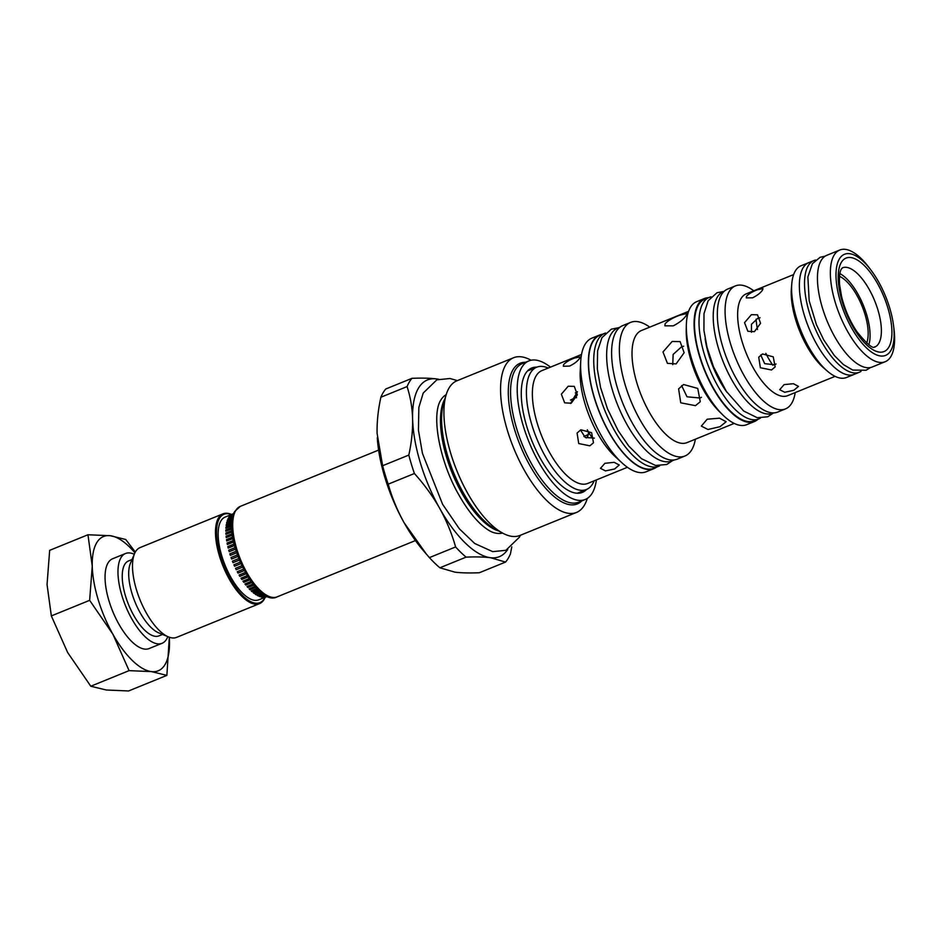 <?xml version="1.0" encoding="UTF-8"?>
<svg xmlns="http://www.w3.org/2000/svg" width="941" height="941" viewBox="0 0 941 941"><rect width="100%" height="100%" fill="white"/><g stroke="black" fill="none" stroke-linecap="round" stroke-linejoin="round"><path stroke-width="1.41" d="M231.639 514.445L225.099 517.103A44.65 18.161 67.9 0 0 220.888 520.961A44.65 18.161 67.9 0 0 227.804 571.387A44.65 18.161 67.9 0 0 258.763 599.805L266.55 596.759A44.756 18.208 67.9 0 0 266.75 596.676M233.709 513.574L231.78 514.362A44.756 18.208 67.9 0 0 231.215 514.727L233.58 513.892M233.497 514.104L230.474 515.339A44.756 18.208 67.9 0 0 229.969 515.833L233.309 514.598M232.992 515.562L228.875 517.244L232.956 515.703M266.997 596.147L264.574 597.264L267.15 596.218M266.268 595.806L262.892 597.3L266.397 595.865M265.197 595.23L261.104 597.006L265.315 595.3M263.845 594.418L259.245 596.406L263.951 594.489M262.292 593.348L257.305 595.488L262.386 593.418M260.586 592.007L255.305 594.265L260.669 592.077M258.775 590.407L253.258 592.748L258.846 590.466M256.869 588.537L251.188 590.936L256.94 588.596M254.929 586.408L249.106 588.866L254.987 586.478M252.964 584.043L247.036 586.537L253 584.102M250.988 581.456L244.978 583.961L251.024 581.503M249.036 578.644L242.954 581.173L249.059 578.691M247.118 575.645L240.99 578.197L247.142 575.692M245.26 572.481L239.085 575.033L245.272 572.516M243.46 569.176L237.261 571.728L243.472 569.199M232.815 538.499L226.71 540.981L232.827 538.558M232.274 535.135L226.24 537.593L232.286 535.194M231.898 531.912L225.946 534.335L231.909 531.983M231.686 528.866L225.828 531.242L231.686 528.948M231.615 526.007L225.887 528.336L231.615 526.09M231.698 523.361L226.134 525.631L231.686 523.467M231.898 520.973L226.558 523.149L231.886 521.079M232.215 518.856L227.169 520.914L232.192 518.973M232.756 516.386L228.31 518.197A44.756 18.208 67.9 0 0 227.934 518.938L232.556 517.174M233.509 541.981L227.357 544.474L233.521 542.016M234.368 545.545L228.181 548.062L234.38 545.58M229.216 551.697L235.391 549.191L229.216 551.697A44.756 18.208 67.9 0 1 228.734 550.191L234.944 547.662M230.357 555.355L236.544 552.837L230.357 555.355M231.639 559.013L237.838 556.484L231.639 559.013M240.155 562.212L233.909 564.765L240.155 562.224M241.755 565.741L235.532 568.293L241.766 565.753M265.091 597.229A47.697 19.408 -112.1 0 1 264.409 598.511A47.697 19.408 -112.1 0 1 230.063 578.468A47.697 19.408 -112.1 0 1 219.453 518.397A47.697 19.408 -112.1 0 1 231.427 514.527M267.338 596.3L265.233 597.159A48.462 19.714 -112.1 0 1 264.127 599.417A48.462 19.714 -112.1 0 1 259.551 603.604A48.462 19.714 -112.1 0 1 225.958 572.751A48.462 19.714 -112.1 0 1 218.441 518.02A48.462 19.714 -112.1 0 1 223.017 513.833A48.462 19.714 -112.1 0 1 231.557 514.48M223.017 513.833L140.044 547.603A48.462 19.714 67.9 0 0 135.48 551.791A48.462 19.714 67.9 0 0 134.551 553.626A48.462 19.714 67.9 0 0 140.056 599.923A48.462 19.714 67.9 0 0 168.439 636.892A48.462 19.714 67.9 0 0 176.59 637.375L259.551 603.604M168.439 636.892L158.688 632.846A40.451 16.456 -112.1 0 1 134.998 601.981A40.451 16.456 -112.1 0 1 130.399 563.341L134.551 553.626M132.034 559.519L128.529 560.942A40.451 16.456 67.9 0 0 124.718 564.435A40.451 16.456 67.9 0 0 130.987 610.121A40.451 16.456 67.9 0 0 159.029 635.869L162.534 634.446M167.804 636.634A48.462 19.714 -112.1 0 1 166.628 639.104A48.462 19.714 -112.1 0 1 162.052 643.291A48.462 19.714 -112.1 0 1 128.447 612.438A48.462 19.714 -112.1 0 1 120.942 557.707A48.462 19.714 -112.1 0 1 125.518 553.52A48.462 19.714 -112.1 0 1 134.281 554.261M125.518 553.52L112.602 558.778A48.462 19.714 67.9 0 0 108.027 562.953A48.462 19.714 67.9 0 0 115.531 617.696A48.462 19.714 67.9 0 0 149.137 648.549L162.052 643.291M51.343 615.92L89.642 600.334L92.253 566.141L87.96 534.759L49.661 550.344L47.05 584.537L51.343 615.92L67.623 652.478L90.795 686.224L106.239 690L128.576 690.965L166.875 675.379L169.333 637.233A72.504 29.5 -112.1 0 1 169.486 641.186A72.504 29.5 -112.1 0 1 165.04 664.546A72.504 29.5 -112.1 0 1 151.43 671.603A72.504 29.5 -112.1 0 1 112.814 634.081A72.504 29.5 -112.1 0 1 92.253 566.141A72.504 29.5 -112.1 0 1 96.7 542.769A72.504 29.5 -112.1 0 1 110.297 535.711A72.504 29.5 -112.1 0 1 134.928 552.802M166.875 675.379L151.43 671.603L129.093 670.639L112.814 634.081L89.642 600.334M90.795 686.224L129.093 670.639M87.96 534.759L110.297 535.711L125.729 539.487L135.328 552.049M228.875 517.244A44.756 18.208 67.9 0 1 229.31 516.621L233.156 515.056M232.592 517.044L227.934 518.938M377.282 437.753A95.394 38.804 67.9 0 0 377.282 437.812A95.394 38.804 67.9 0 0 404.148 522.784A95.394 38.804 67.9 0 0 423.062 550.273L429.414 557.601A104.933 42.686 67.9 0 0 439.894 567.788L454.962 572.163C461.502 572.963 469.63 573.151 479.345 572.74L505.54 562.071L490.484 557.707A95.394 38.804 -112.1 0 1 439.67 508.328A95.394 38.804 -112.1 0 1 412.605 418.933A95.394 38.804 -112.1 0 1 418.451 388.186A95.394 38.804 -112.1 0 1 436.353 378.905A95.394 38.804 -112.1 0 1 438.435 379.27M511.798 546.862L510.445 553.814A104.933 42.686 -112.1 0 1 508.211 558.331A104.933 42.686 -112.1 0 1 505.54 562.071M507.717 549.485A95.394 38.804 -112.1 0 1 490.484 557.707C483.945 556.907 475.817 556.707 466.089 557.131A104.933 42.686 -112.1 0 1 455.609 546.944C451.727 533.312 446.41 520.432 439.67 508.328C432.848 496.26 424.426 484.65 414.405 473.511L388.21 484.168C392.091 497.813 397.408 510.681 404.148 522.784L426.461 554.237M466.089 557.131L439.894 567.788M429.414 557.601L455.609 546.944M408.817 455.068C411.593 442.27 412.852 430.225 412.605 418.933C412.276 407.676 410.429 396.89 407.065 386.586L380.87 397.243C378.094 410.053 376.835 422.097 377.094 433.389L382.622 465.736L408.817 455.068A104.933 42.686 -112.1 0 0 414.405 473.511M382.622 465.736A104.933 42.686 67.9 0 0 388.21 484.168M407.065 386.586A104.933 42.686 -112.1 0 1 409.3 382.07A104.933 42.686 -112.1 0 1 411.97 378.329C421.686 377.917 429.814 378.106 436.353 378.905L438.577 379.223M380.87 397.243A104.933 42.686 67.9 0 1 383.105 392.726A104.933 42.686 67.9 0 1 385.775 388.998L411.97 378.329M446.187 394.679A74.786 30.43 67.9 0 0 440.553 400.454A74.786 30.43 67.9 0 0 440.447 400.631C431.178 416.463 440 462.478 458.985 495.119C466.03 507.528 473.288 517.209 480.769 524.172C486.25 529.065 490.731 531.936 494.237 532.782A74.786 30.43 67.9 0 0 502.506 533.041M513.563 357.745L456.938 380.787A83.502 33.97 67.9 0 0 449.057 387.998A83.502 33.97 67.9 0 0 446.21 394.585L443.693 402.772A76.092 30.959 67.9 0 0 442.541 432.566A76.092 30.959 67.9 0 0 473.429 508.469A76.092 30.959 67.9 0 0 495.06 528.983L502.588 533.088A83.502 33.97 67.9 0 0 519.891 535.476L576.527 512.422A83.502 33.97 -112.1 0 1 518.62 459.267A83.502 33.97 -112.1 0 1 505.682 364.955A83.502 33.97 -112.1 0 1 513.563 357.745A83.502 33.97 -112.1 0 1 531.089 360.25M446.21 394.585A83.502 33.97 67.9 0 0 456.95 470.935A83.502 33.97 67.9 0 0 502.588 533.088M587.313 498.389A83.502 33.97 -112.1 0 1 584.396 505.211A83.502 33.97 -112.1 0 1 576.527 512.422M596.371 479.922A74.786 30.43 -112.1 0 1 592.301 493.013A74.786 30.43 -112.1 0 1 585.243 499.471A74.786 30.43 -112.1 0 1 533.382 451.868A74.786 30.43 -112.1 0 1 521.796 367.378A74.786 30.43 -112.1 0 1 528.854 360.921A74.786 30.43 -112.1 0 1 550.461 367.143M536.817 367.155A67.164 27.324 67.9 0 0 531.724 367.99A67.164 27.324 67.9 0 0 525.396 373.789A67.164 27.324 67.9 0 0 535.794 449.657A67.164 27.324 67.9 0 0 582.361 492.402A67.164 27.324 67.9 0 0 586.584 489.449M594.136 480.839A66.011 26.854 -112.1 0 1 592.677 483.803A66.011 26.854 -112.1 0 1 586.455 489.496A66.011 26.854 -112.1 0 1 540.675 447.481A66.011 26.854 -112.1 0 1 530.453 372.918A66.011 26.854 -112.1 0 1 536.676 367.213A66.011 26.854 -112.1 0 1 548.227 368.049M581.514 354.498L541.84 370.648A60.883 24.772 67.9 0 0 536.099 375.906A60.883 24.772 67.9 0 0 545.533 444.681A60.883 24.772 67.9 0 0 587.749 483.439L627.424 467.289M579.691 358.168L579.997 356.898L574.339 358.086C569.176 360.109 565.576 362.32 563.541 364.743L563.353 366.237L569.599 366.084C574.516 363.638 577.88 361.003 579.691 358.168M621.742 462.654L614.861 456.291A60.883 24.772 -112.1 0 1 580.209 371.142L580.691 361.779A72.116 29.336 67.9 0 0 621.742 462.654A72.116 29.336 67.9 0 0 646.22 471.759L653.971 468.606A72.116 29.336 -112.1 0 1 603.969 422.709A72.116 29.336 -112.1 0 1 592.795 341.242A72.116 29.336 -112.1 0 1 599.593 335.008A72.116 29.336 -112.1 0 1 602.534 334.231M571.187 403.207L577.374 394.844L574.292 386.363L568.188 386.222L561.354 394.208L564.671 402.842L571.187 403.207M589.842 445.822L593.489 442.776L591.607 432.66L580.844 429.802L577.08 433.048L578.727 443.552L589.842 445.822M614.626 468.971L619.249 465.019L614.191 462.337L604.91 463.301L600.464 468.336L605.486 470.912L614.626 468.971M672.744 364.649L673.144 354.428L681.46 346.9L683.672 346.217M570.505 403.454L577.456 391.738M776.054 363.991L774.584 364.767L764.668 363.649L760.74 354.945M681.625 385.598L687.024 396.796L700.022 398.008L701.48 397.29M594.359 438.13L585.243 437.436L580.479 429.966M751.471 332.255L751.459 324.292L757.717 318.364L759.999 317.764M665.099 323.798L664.887 325.821L673.25 325.857C679.696 322.528 684.083 318.952 686.412 315.129L686.848 313.494L679.52 315.294C672.65 317.87 667.851 320.705 665.099 323.798M688.589 311.33L641.433 330.526A60.506 24.607 67.9 0 0 635.728 335.761A60.506 24.607 67.9 0 0 645.091 404.089A60.506 24.607 67.9 0 0 687.048 442.599L734.203 423.403M722.653 414.805L719.347 411.535A60.506 24.607 -112.1 0 1 686.236 330.209L686.33 325.551A66.399 27.007 67.9 0 0 722.653 414.805A66.399 27.007 67.9 0 0 746.742 424.673L754.482 421.521A66.399 27.007 -112.1 0 1 708.444 379.258A66.399 27.007 -112.1 0 1 698.163 304.261A66.399 27.007 -112.1 0 1 704.421 298.52A66.399 27.007 -112.1 0 1 708.491 297.697M676.108 363.896L684.142 352.722L680.12 341.607L672.156 341.477L662.982 351.958L667.428 363.355L676.108 363.896M695.47 405.677L700.269 401.701L697.74 388.421L683.601 384.528L678.614 388.845L680.731 402.807L695.47 405.677M719.994 426.708L726.146 421.721L719.489 418.18L707.162 419.227L701.339 426.108L707.973 429.484L719.994 426.708M695.375 439.212A72.116 29.336 -112.1 0 1 691.764 449.763A72.116 29.336 -112.1 0 1 684.966 455.997A72.116 29.336 -112.1 0 1 634.963 410.088A72.116 29.336 -112.1 0 1 623.789 328.621A72.116 29.336 -112.1 0 1 630.588 322.398A72.116 29.336 -112.1 0 1 649.76 327.139M630.588 322.398L622.848 325.551A72.116 29.336 67.9 0 0 616.037 331.773A72.116 29.336 67.9 0 0 627.212 413.24A72.116 29.336 67.9 0 0 677.214 459.149L684.966 455.997M620.19 327.045L617.825 328.009A71.739 29.183 67.9 0 0 611.05 334.196A71.739 29.183 67.9 0 0 622.166 415.24A71.739 29.183 67.9 0 0 671.909 460.902L674.285 459.926M659.629 465.877A71.739 29.183 -112.1 0 1 658.994 466.148A71.739 29.183 -112.1 0 1 609.25 420.486A71.739 29.183 -112.1 0 1 598.135 339.454A71.739 29.183 -112.1 0 1 604.91 333.267A71.739 29.183 -112.1 0 1 605.557 333.02M658.994 466.148L653.83 468.253A71.739 29.183 -112.1 0 1 604.087 422.591A71.739 29.183 -112.1 0 1 592.971 341.559A71.739 29.183 -112.1 0 1 599.735 335.361L604.91 333.267M656.618 467.124A72.116 29.336 -112.1 0 1 653.971 468.606M599.593 335.008L591.842 338.172A72.116 29.336 67.9 0 0 585.043 344.394A72.116 29.336 67.9 0 0 580.691 361.779M704.421 298.52L696.681 301.685A66.399 27.007 67.9 0 0 690.412 307.413A66.399 27.007 67.9 0 0 686.33 325.551M757.976 419.274A66.399 27.007 -112.1 0 1 754.482 421.521M760.446 418.075A65.635 26.701 -112.1 0 1 758.717 418.968L754.2 420.815A65.635 26.701 -112.1 0 1 708.691 379.035A65.635 26.701 -112.1 0 1 698.516 304.896A65.635 26.701 -112.1 0 1 704.715 299.226L709.232 297.391A65.635 26.701 -112.1 0 1 711.102 296.827M758.717 418.968A65.635 26.701 -112.1 0 1 713.207 377.2A65.635 26.701 -112.1 0 1 703.045 303.061A65.635 26.701 -112.1 0 1 709.232 297.391M705.127 338.689A55.707 22.666 67.9 0 0 726.934 392.268M724.17 291.31L723.441 291.604A65.635 26.701 67.9 0 0 717.242 297.274A65.635 26.701 67.9 0 0 727.417 371.413A65.635 26.701 67.9 0 0 772.926 413.193L773.667 412.887M735.415 285.911L727.675 289.063A66.399 27.007 67.9 0 0 721.406 294.792A66.399 27.007 67.9 0 0 731.698 369.801A66.399 27.007 67.9 0 0 777.737 412.052L785.476 408.9A66.399 27.007 -112.1 0 1 739.438 366.637A66.399 27.007 -112.1 0 1 729.157 291.639A66.399 27.007 -112.1 0 1 735.415 285.911A66.399 27.007 -112.1 0 1 753.776 290.793M795.204 392.585A66.399 27.007 -112.1 0 1 791.746 403.171A66.399 27.007 -112.1 0 1 785.476 408.9M793.651 274.572L746.189 293.886A54.943 22.349 67.9 0 0 741.014 298.626A54.943 22.349 67.9 0 0 749.518 360.697A54.943 22.349 67.9 0 0 787.617 395.667L835.079 376.353M827.245 371.013L823.704 367.943A54.943 22.349 -112.1 0 1 791.393 288.534L791.781 283.864A60.306 24.537 67.9 0 0 827.245 371.013A60.306 24.537 67.9 0 0 846.465 377.506L854.216 374.353A60.306 24.537 -112.1 0 1 812.401 335.972A60.306 24.537 -112.1 0 1 803.061 267.844A60.306 24.537 -112.1 0 1 808.742 262.633A60.306 24.537 -112.1 0 1 809.319 262.421M752.588 297.815C757.505 295.345 760.857 292.686 762.645 289.828L762.963 288.569L757.34 289.804C752.165 291.804 748.554 294.004 746.495 296.391L746.319 297.897L752.588 297.815M754.411 331.667L760.563 323.281L757.493 314.812L751.412 314.682L744.531 322.657L747.872 331.291L754.411 331.667M771.491 369.978L775.137 366.943L773.243 356.839L762.504 353.957L758.728 357.204L760.363 367.731L771.491 369.978M793.839 390.28L798.474 386.386L793.416 383.705L784.112 384.61L779.689 389.703L784.735 392.279L793.839 390.28M854.769 374.106A60.306 24.537 -112.1 0 1 854.216 374.353A60.295 24.525 -112.1 0 1 812.401 335.961A60.295 24.525 -112.1 0 1 803.061 267.856A60.295 24.525 -112.1 0 1 808.754 262.657L800.991 265.785A60.306 24.537 67.9 0 0 795.31 270.996A60.306 24.537 67.9 0 0 791.781 283.864M861.003 371.389A60.295 24.525 -112.1 0 1 859.38 372.236A60.295 24.525 -112.1 0 1 817.564 333.855A60.295 24.525 -112.1 0 1 808.225 265.762A60.295 24.525 -112.1 0 1 813.918 260.551A60.295 24.525 -112.1 0 1 815.671 260.022M839.748 250.035L826.833 255.293A60.295 24.525 67.9 0 0 821.14 260.504A60.295 24.525 67.9 0 0 830.48 328.609A60.295 24.525 67.9 0 0 872.283 366.978L885.199 361.72A60.295 24.525 -112.1 0 1 843.395 323.351A60.295 24.525 -112.1 0 1 834.055 255.246A60.295 24.525 -112.1 0 1 839.748 250.035A60.295 24.525 -112.1 0 1 868.943 267.432L870.907 270.032A54.566 22.196 -112.1 0 1 893.55 325.645A54.566 22.196 -112.1 0 1 890.774 350.652A54.566 22.196 -112.1 0 1 851.476 327.727A54.566 22.196 -112.1 0 1 839.337 258.998A54.566 22.196 -112.1 0 1 870.907 270.032M893.55 325.645L893.95 328.891A60.295 24.525 -112.1 0 1 890.892 356.521A60.295 24.525 -112.1 0 1 885.199 361.72M264.574 597.264A44.756 18.208 67.9 0 0 265.233 597.159M266.75 596.041L263.598 597.323A44.756 18.208 67.9 0 1 262.892 597.3M265.797 595.559L261.857 597.17A44.756 18.208 67.9 0 1 261.104 597.006M264.55 594.853L260.022 596.688A44.756 18.208 67.9 0 1 259.245 596.406M263.057 593.889L258.116 595.9A44.756 18.208 67.9 0 1 257.305 595.488M261.398 592.665L256.128 594.806A44.756 18.208 67.9 0 1 255.305 594.265M259.61 591.171L254.105 593.406A44.756 18.208 67.9 0 1 253.258 592.748M257.728 589.407L252.047 591.724A44.756 18.208 67.9 0 1 251.188 590.936M255.799 587.384L249.965 589.76A44.756 18.208 67.9 0 1 249.106 588.866M253.823 585.114L247.883 587.525A44.756 18.208 67.9 0 1 247.036 586.537M251.847 582.608L245.824 585.055A44.756 18.208 67.9 0 1 244.978 583.961M249.871 579.879L243.79 582.361A44.756 18.208 67.9 0 1 242.954 581.173M247.93 576.951L241.79 579.456A44.756 18.208 67.9 0 1 240.99 578.197M246.036 573.845L239.861 576.362A44.756 18.208 67.9 0 1 239.085 575.033M244.213 570.587L238.002 573.116A44.756 18.208 67.9 0 1 237.261 571.728M242.46 567.188L236.238 569.728A44.756 18.208 67.9 0 1 235.532 568.293M240.802 563.694L234.568 566.235A44.756 18.208 67.9 0 1 233.909 564.765M239.261 560.118L233.015 562.659A44.756 18.208 67.9 0 1 232.415 561.154L238.649 558.613M231.592 559.025A44.756 18.208 67.9 0 1 231.039 557.507L237.285 554.967M230.31 555.355A44.756 18.208 67.9 0 1 229.816 553.837L236.038 551.308M228.181 548.062A44.756 18.208 67.9 0 1 227.828 546.568L233.991 544.063M227.357 544.474A44.756 18.208 67.9 0 1 227.075 543.016L233.203 540.522M226.71 540.981A44.756 18.208 67.9 0 1 226.499 539.569L232.568 537.088M226.24 537.593A44.756 18.208 67.9 0 1 226.099 536.229L232.098 533.782M225.946 534.335A44.756 18.208 67.9 0 1 225.875 533.041L231.792 530.63M225.828 531.242A44.756 18.208 67.9 0 1 225.828 530.018L231.639 527.654M225.887 528.336A44.756 18.208 67.9 0 1 225.969 527.183L231.639 524.878M226.134 525.631A44.756 18.208 67.9 0 1 226.287 524.572L231.768 522.349M226.558 523.149A44.756 18.208 67.9 0 1 226.793 522.196L232.015 520.067M227.169 520.914A44.756 18.208 67.9 0 1 227.463 520.067L232.356 518.068M233.639 513.739L231.215 514.727M233.368 514.456L229.969 515.833M570.481 400.101L576.398 397.161M588.525 434.436L583.855 436.495M866.673 343.077A39.169 15.938 67.9 0 0 862.062 306.048A39.169 15.938 67.9 0 0 839.501 276.325M839.866 273.584A42.757 17.397 -112.1 0 1 863.415 305.496A42.757 17.397 -112.1 0 1 868.849 344.782M756.129 319.175A42.757 17.397 67.9 0 0 757.517 329.526M765.833 353.357A42.757 17.397 67.9 0 0 772.879 365.284M575.974 392.503A42.757 17.397 67.9 0 0 576.492 397.808M587.29 429.79A42.757 17.397 67.9 0 0 592.724 438.612M576.01 393.197L575.327 392.926M586.337 437.965L587.796 436.271L588.643 432.237M235.697 510.598A48.838 19.867 67.9 0 0 243.272 565.764A48.838 19.867 67.9 0 0 277.136 596.865C255.74 608.168 219.982 532.547 234.815 511.351L240.308 506.376A48.838 19.867 67.9 0 0 235.697 510.598M498.577 530.9A74.786 30.43 -112.1 0 1 452.139 472.9A74.786 30.43 -112.1 0 1 444.87 398.949M581.879 500.835A75.939 30.888 -112.1 0 1 527.748 461.596A75.939 30.888 -112.1 0 1 512.821 370.013A75.939 30.888 -112.1 0 1 512.951 369.801A75.939 30.888 -112.1 0 1 525.49 362.285M528.854 360.921L522.22 363.626A74.786 30.43 67.9 0 0 515.162 370.084A74.786 30.43 67.9 0 0 515.045 370.284A74.786 30.43 67.9 0 0 526.854 454.785A74.786 30.43 67.9 0 0 578.609 502.165L585.243 499.471M529.865 368.966A67.164 27.324 -112.1 0 1 532.935 368.731M582.714 491.026A67.164 27.324 -112.1 0 1 580.35 493.002M874.73 347.088A42.792 17.409 67.9 0 0 878.765 343.394A42.792 17.409 67.9 0 0 872.142 295.062A42.792 17.409 67.9 0 0 842.466 267.82L841.395 269.008C839.772 271.326 839.16 276.442 839.548 284.382L841.548 296.462C844.771 309.436 849.911 321.21 856.969 331.785C875.236 354.286 874.507 345.182 874.73 347.088M841.289 262.48A50.426 20.514 67.9 0 0 852.511 325.986A50.426 20.514 67.9 0 0 888.822 347.182A50.426 20.514 67.9 0 0 877.612 283.676A50.426 20.514 67.9 0 0 841.289 262.48M240.308 506.376L378.611 450.092M277.136 596.865L415.44 540.569M457.397 380.599L449.986 378.505L436.836 379.835L423.203 393.067L418.851 407.453L418.439 430.155L422.438 453.374L442.611 504.317L459.384 528.854L474.723 543.498L492.731 551.649L505.882 550.309L519.514 537.076L520.361 535.288M527.513 370.942L536.676 367.213M577.28 493.237L586.455 489.496M618.425 327.762L611.368 329.15L601.958 337.654L597.594 350.864L597.323 368.954L600.558 387.516L607.498 408.865L618.131 430.602L628.776 446.081L641.515 458.702L655.536 465.466L666.734 464.489L672.509 460.655M723.852 291.439L716.995 292.745L708.15 300.732L703.997 313.671L703.939 330.385L707.044 347.394L713.513 366.849L726.287 391.303L743.661 411.017L757.211 417.71L767.75 416.781L773.337 413.028M813.918 260.551L808.754 262.657M859.38 372.236L854.205 374.342M870.543 367.508L866.085 370.248L852.734 370.06L843.442 364.602L834.279 355.451L823.693 339.819L816.412 324.669L809.189 300.838L807.872 276.936L812.412 263.703L820.117 257.281L825.21 256.14"/></g></svg>
